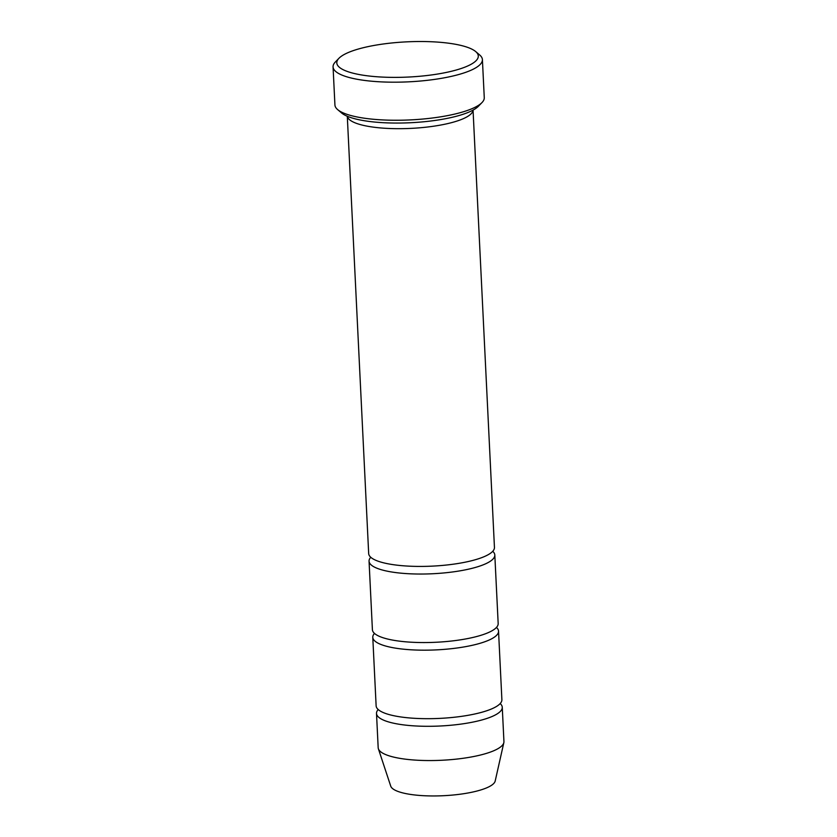 <?xml version="1.0" encoding="UTF-8"?>
<svg xmlns="http://www.w3.org/2000/svg" width="837" height="837" viewBox="0 0 837 837"><rect width="100%" height="100%" fill="white"/><g stroke="black" fill="none" stroke-linecap="round" stroke-linejoin="round"><path stroke-width="1.26" d="M498.538 631.15L501.886 699.669A62.953 15.662 177.2 0 1 464.964 715.834A62.953 15.662 177.2 0 1 376.127 705.821L372.779 637.302A62.953 15.662 -2.8 0 0 461.616 647.325A62.953 15.662 -2.8 0 0 498.538 631.15A62.953 15.662 -2.8 0 0 496.467 627.436M374.484 633.41A62.953 15.662 -2.8 0 0 372.779 637.302M482.405 59.605L484.267 97.667A74.765 18.602 177.2 0 1 481.997 102.564L478.366 106.299A70.821 17.619 177.2 0 1 410.643 122.725A70.821 17.619 177.2 0 1 341.632 112.995L337.667 109.626A74.765 18.602 177.2 0 1 334.926 104.97L333.063 66.908A74.765 18.602 -2.8 0 0 438.557 78.804A74.765 18.602 -2.8 0 0 482.405 59.605A74.765 18.602 -2.8 0 0 479.664 54.96L475.698 51.58A70.821 17.619 -2.8 0 0 406.688 41.85A70.821 17.619 -2.8 0 0 338.954 58.276A70.821 17.619 -2.8 0 0 362.159 75.058A70.821 17.619 -2.8 0 0 436.747 74.179A70.821 17.619 -2.8 0 0 475.698 51.58M378.209 709.535A62.953 15.662 -2.8 0 0 376.504 713.438L378.178 747.692A62.953 15.662 -2.8 0 0 378.376 748.759L390.733 786.131A52.417 13.036 -2.8 0 0 464.525 793.581A52.417 13.036 -2.8 0 0 495.19 781.026L503.843 742.628A62.953 15.662 -2.8 0 0 503.937 741.54L502.263 707.286A62.953 15.662 -2.8 0 0 500.191 703.572M378.376 748.759A62.953 15.662 -2.8 0 0 467.015 757.705A62.953 15.662 -2.8 0 0 503.843 742.628M376.504 713.438A62.953 15.662 -2.8 0 0 465.341 723.45A62.953 15.662 -2.8 0 0 502.263 707.286M494.813 555.025L498.172 623.544A62.953 15.662 177.2 0 1 461.239 639.709A62.953 15.662 177.2 0 1 372.402 629.696L369.054 561.177A62.953 15.662 -2.8 0 0 457.891 571.19A62.953 15.662 -2.8 0 0 494.813 555.025A62.953 15.662 -2.8 0 0 492.742 551.311M370.76 557.275A62.953 15.662 -2.8 0 0 369.054 561.177M473.051 110.118L494.447 547.408A62.953 15.662 177.2 0 1 457.515 563.573A62.953 15.662 177.2 0 1 368.678 553.56L347.292 116.259M347.324 116.28A62.953 15.662 -2.8 0 0 436.108 125.832A62.953 15.662 -2.8 0 0 473.031 110.128M481.997 102.564A74.765 18.602 177.2 0 1 440.419 116.866A74.765 18.602 177.2 0 1 337.667 109.626M338.954 58.276L335.334 62.011A74.765 18.602 -2.8 0 0 333.063 66.908"/></g></svg>
